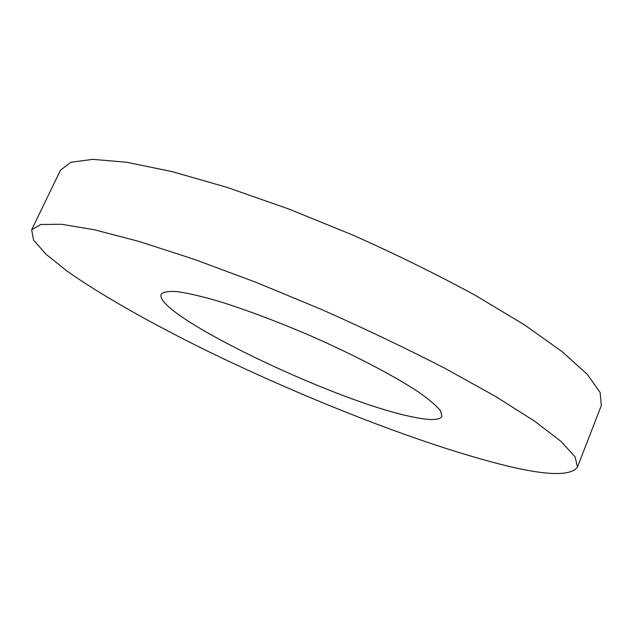 <?xml version="1.0" encoding="UTF-8"?>
<svg xmlns="http://www.w3.org/2000/svg" width="633" height="633" viewBox="0 0 633 633"><rect width="100%" height="100%" fill="white"/><g stroke="black" fill="none" stroke-linecap="round" stroke-linejoin="round"><path stroke-width="0.95" d="M577.454 467.107L601.35 405.444L600.092 392.42L587.297 374.372L562.088 351.6L524.417 324.84L475.383 295.366C437.704 274.857 397.144 254.885 353.697 235.429L288.759 208.993L226.867 187.313L171.867 171.551L126.608 162.254L92.758 159.342L70.841 162.293L60.452 170.253L31.65 229.787L33.573 240.121L45.98 254.229L67.058 271.082C101.422 295.382 151.271 323.384 206.611 350.642C303.919 398.086 417.471 442.918 498.859 463.87C544.238 475.565 570.436 476.641 577.454 467.107L575.08 456.804L561.052 441.43L534.529 421.111L495.528 396.424L445.213 368.469C406.734 348.664 365.502 328.994 321.509 309.45L256.033 282.318L193.983 259.229L139.22 241.497L94.57 229.811L61.615 224.272L40.805 224.493L31.65 229.787M410.073 416.403C428.865 420.597 439.492 420.589 441.953 416.379L440.56 410.849C436.564 405.84 429.19 399.55 418.437 391.977C394.28 375.931 354.148 354.915 310.13 335.617C276.305 321.153 245.699 309.656 218.306 301.134C201.737 296.363 188.136 293.198 177.493 291.655C168.75 291.045 163.306 291.916 161.17 294.29C153.226 314.316 332.372 400.222 410.073 416.403"/></g></svg>

